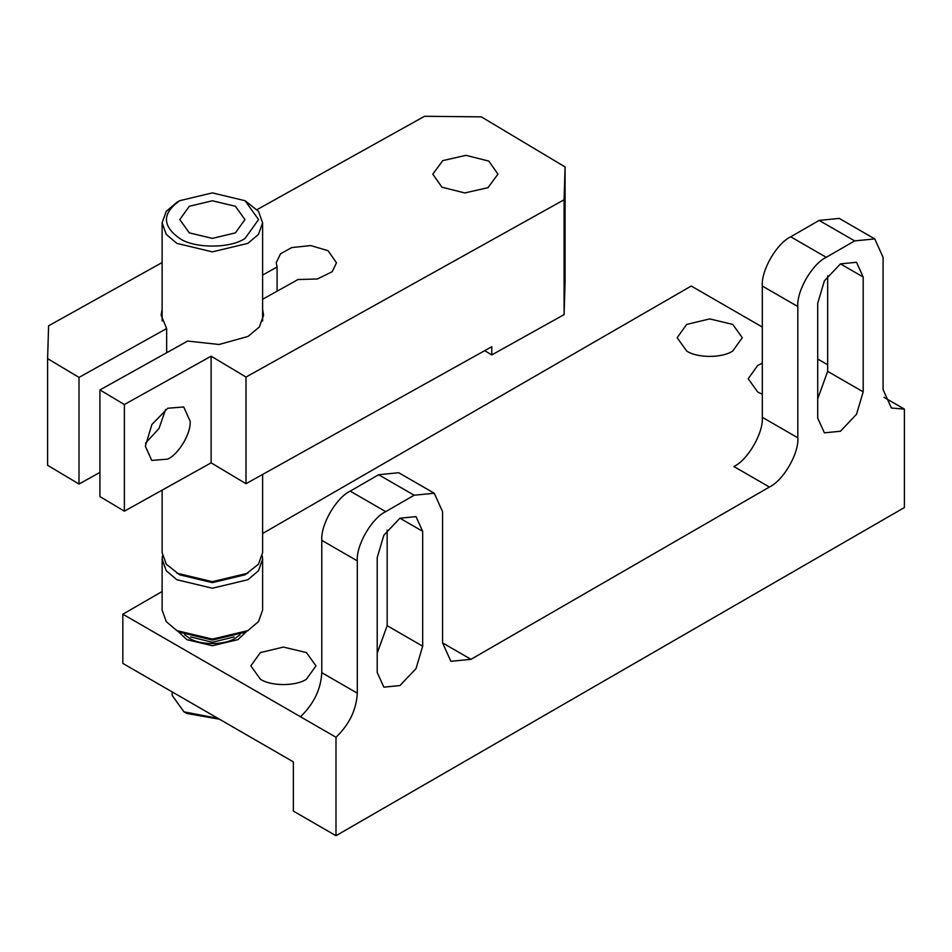 <?xml version="1.0" encoding="UTF-8"?>
<svg xmlns="http://www.w3.org/2000/svg" width="952" height="952" viewBox="0 0 952 952"><rect width="100%" height="100%" fill="white"/><g stroke="black" fill="none" stroke-linecap="round" stroke-linejoin="round"><path stroke-width="1.43" d="M306.449 679.181L315.993 665.888L306.449 652.584L283.422 647.074L260.384 652.584L250.84 665.888L260.384 679.181C270.749 686.356 296.084 686.356 306.449 679.181M732.754 351.014L742.298 337.722L732.754 324.418L709.716 318.908L686.689 324.418L677.146 337.722L686.689 351.014C697.054 358.19 722.389 358.19 732.754 351.014M762.302 363.248L757.732 365.437L748.201 378.741L757.732 392.034L762.302 394.223M184.629 634.722L189.329 638.161C199.694 645.337 225.029 645.337 235.406 638.161L240.106 634.722M854.67 240.904L874.757 238.916L839.236 218.401L819.136 220.4L854.67 240.904L826.241 257.314C812.187 263.966 796.55 291.038 797.824 306.544L797.824 437.801C799.097 453.307 783.46 480.379 769.406 487.031L470.99 659.319L450.891 661.307L442.573 642.909L442.573 511.64L434.243 493.243L414.156 495.23L385.727 511.64C371.673 518.293 356.036 545.365 357.309 560.871L357.309 693.175C356.381 709.823 349.277 724.52 335.997 737.264L335.997 835.713L293.359 811.092L293.359 761.874L122.844 663.425L122.844 614.195L162.126 591.513M262.609 533.501L691.247 286.028L762.302 327.048M335.997 737.264L122.844 614.195M874.757 238.916L883.087 257.314L883.087 389.63L891.405 408.027L904.4 409.098L904.4 507.547L335.997 835.713M817.72 418.118L817.72 303.26L824.372 280.852L840.449 263.882L856.526 262.288L863.19 277.008L863.19 391.867L856.526 414.275L840.449 431.244L824.372 432.839L817.72 418.118M422.676 531.335L422.676 646.194L416.012 668.601L399.935 685.571L383.858 687.166L377.206 672.445L377.206 557.586L383.858 535.179L399.935 518.209L416.012 516.615L422.676 531.335L399.935 518.209M819.136 220.4L790.719 236.798C776.653 243.45 761.029 270.523 762.302 286.028L762.302 417.297L797.824 437.801M769.406 487.031L733.873 466.528C747.939 459.875 763.563 432.803 762.302 417.297M817.72 398.805L827.669 371.351L827.669 275.806M434.243 493.243L398.721 472.727L378.622 474.727L350.205 491.137C336.139 497.777 320.515 524.85 321.788 540.355L321.788 672.671L357.309 693.175M300.475 716.749C313.743 704.016 320.848 689.319 321.788 672.671M883.991 397.305L904.4 409.098M817.72 359.047L827.669 364.794M387.155 530.133L387.155 625.678L377.206 653.131M262.609 474.453L262.609 552.66L258.48 564.179L245.045 574.818L212.367 582.636L179.678 574.818L166.255 564.179L162.126 552.66L162.126 490.137M162.447 555.944L162.126 559.229L166.255 570.748L176.846 579.732L212.367 588.229L247.889 579.732L258.48 570.748L262.609 559.229L262.288 555.944M247.889 573.175L212.367 581.672L176.846 573.175M245.045 200.705L258.48 211.332L262.609 222.851L258.48 234.37L247.889 243.367L212.367 251.863L176.846 243.367L166.255 234.37L162.126 222.851L166.255 211.332L176.846 202.348L179.678 200.705L212.367 192.887L245.045 200.705L258.587 219.567L245.045 238.44C230.336 248.615 194.398 248.615 179.678 238.44C162.054 225.862 162.054 213.284 179.678 200.705M162.126 559.229L162.126 610.089L166.255 621.62L176.846 630.605L212.367 639.101L247.889 630.605L258.48 621.62L262.609 610.089L262.609 559.229M235.406 232.871L212.367 238.381L189.329 232.871L179.785 219.567L189.329 206.275L212.367 200.765L235.406 206.275L244.938 219.567L235.406 232.871M176.846 630.605L179.678 632.247L212.367 640.065L245.045 632.247L247.889 630.605M246.818 631.224L237.94 639.625L212.367 645.742L186.794 639.625L177.893 631.2M172.169 691.902L172.169 695.424L183.95 711.822L218.056 718.391M234.085 636.936L212.367 642.267L190.65 636.936M183.95 711.822L186.782 713.464L219.424 719.188M99.936 472.394L79.004 484.056L47.6 465.278L47.6 358.618L48.6 325.81L162.126 262.538M167.742 459.114C178.833 454.08 191.15 433.219 190.15 421.189L183.724 406.956L167.742 408.253L151.892 424.532L145.335 446.179L151.761 460.423L167.742 459.114M165.577 409.574L158.996 428.495L145.477 443.18M246.009 377.052L211.118 356.179L211.118 462.839L246.009 483.699L246.009 377.052L564.084 199.765L564.084 314.624L491.791 354.917L491.791 346.707L246.009 483.699M211.118 356.179L124.367 404.529L124.367 511.188L211.118 462.839M124.367 511.188L99.936 496.575L99.936 389.927L187.603 341.066L219.091 344.493L247.96 336.449L259.337 327L263.609 315.172L262.609 309.34M484.699 350.669L491.791 354.917M99.936 389.927L124.367 404.529M257.076 209.618L424.509 116.287L481.343 116.87L565.083 166.957L565.083 281.816L564.084 314.624M79.004 484.056L79.004 377.408L47.6 358.618M565.083 166.957L564.084 199.765M262.609 299.261L298.035 279.519L317.385 278.984L332.177 271.748L336.484 262.788L328.035 250.697L310.804 245.58L291.728 247.568L280.507 253.815L276.199 262.788L277.091 267L277.091 291.181M277.091 267L262.609 275.068M162.126 309.34L161.126 315.172L166.66 328.547L166.66 352.74M79.004 377.408L166.66 328.547M488.816 161.078L465.956 155.343L442.751 160.614L432.803 174.145L441.942 187.211L464.814 192.947L488.007 187.675L497.955 174.145L488.816 161.078M826.241 257.314L790.719 236.798M762.302 286.028L797.824 306.544M378.622 474.727L414.156 495.23M385.727 511.64L350.205 491.137M321.788 540.355L357.309 560.871M470.99 659.319L442.573 642.909M422.676 646.194L387.155 625.678M840.449 263.882L863.19 277.008M827.669 371.351L863.19 391.867M262.609 222.851L262.609 321.002M162.126 222.851L162.126 321.002"/></g></svg>
